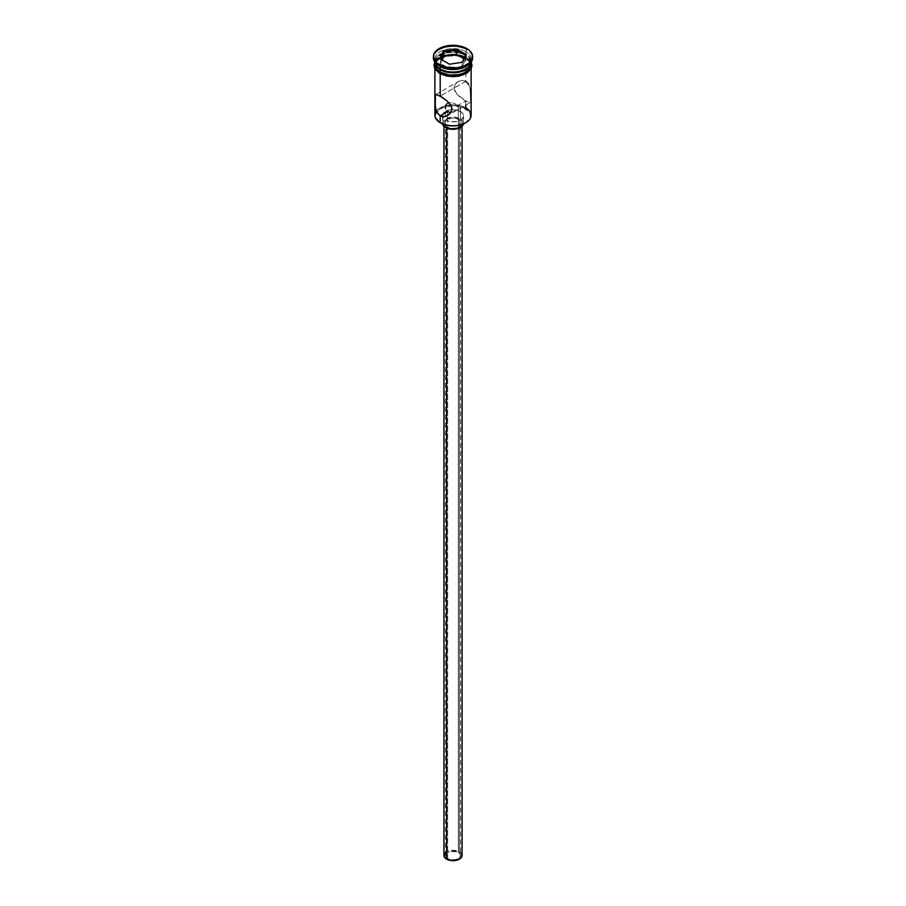 <?xml version="1.0" encoding="UTF-8"?>
<svg xmlns="http://www.w3.org/2000/svg" width="906" height="906" viewBox="0 0 906 906"><rect width="100%" height="100%" fill="white"/><g stroke="black" fill="none" stroke-linecap="round" stroke-linejoin="round"><path stroke-width="0.68" stroke-dasharray="4.53 3.4" d="M465.593 122.831A17.508 10.113 0 0 0 465.39 108.652L465.809 101.008L458.334 105.323L458.334 852.387A7.554 4.36 0 0 0 450.112 851.447A7.554 4.36 0 0 0 445.446 855.468A7.554 4.36 0 0 0 447.666 858.548L447.666 111.495L447.666 858.548L451.528 859.749L455.888 859.5L459.274 857.891L460.554 855.468L459.274 853.044L457.19 851.844L450.112 851.447L446.726 853.044L445.593 854.618L445.593 856.317L447.666 858.548A7.554 4.36 0 0 0 455.888 859.5A7.554 4.36 0 0 0 460.554 855.468A7.554 4.36 0 0 0 458.334 852.387L458.334 105.323L457.168 104.7L458.334 105.323L465.809 101.008L470.339 102.48L471.086 97.973L469.682 86.308L465.809 81.291L462.026 80.396L458.232 81.574L455.242 84.337L454.008 88.109L456.59 93.805L465.809 101.008L465.809 105.096M455.831 104.065L454.427 103.499L455.831 104.065M452.989 103.035L454.427 103.499L452.989 103.035M450.157 102.571L451.55 102.706L450.157 102.571M446.59 126.897L446.59 128.052L446.59 126.897L451.233 128.335L456.465 128.029L460.531 126.104L462.06 123.205A9.06 5.232 180 0 1 456.465 128.029A9.06 5.232 180 0 1 446.59 126.897A9.06 5.232 180 0 1 443.94 123.205L444.631 125.198L446.59 126.897M459.41 119.501A9.06 5.232 180 0 1 462.06 123.205L461.369 121.2L459.41 119.501L453 117.973L446.59 119.501L444.631 121.2L443.94 123.205A9.06 5.232 180 0 1 449.535 118.369A9.06 5.232 180 0 1 459.41 119.501L459.41 851.776L459.41 119.501M462.06 855.468A9.06 5.232 0 0 0 459.41 851.776A9.06 5.232 0 0 0 449.535 850.643A9.06 5.232 0 0 0 443.94 855.468M445.526 120.124L445.526 124.949L445.526 120.124L450.939 121.789L457.043 121.438L461.788 119.196L463.566 115.809A10.566 6.104 180 0 1 457.043 121.438A10.566 6.104 180 0 1 445.526 120.124A10.566 6.104 180 0 1 442.524 116.625A10.566 6.104 180 0 1 442.434 115.809L443.238 118.142L445.526 120.124M460.475 111.495A10.566 6.104 180 0 1 463.566 115.809L462.762 113.465L460.475 111.495L453 109.705L445.526 111.495L443.238 113.465L442.434 115.809A10.566 6.104 180 0 1 448.957 110.17A10.566 6.104 180 0 1 460.475 111.495L460.475 118.89L460.475 111.495M463.498 123.896A10.566 6.104 0 0 0 463.566 123.205A10.566 6.104 0 0 0 460.475 118.89A10.566 6.104 0 0 0 448.957 117.565A10.566 6.104 0 0 0 442.434 123.205A10.566 6.104 0 0 0 442.502 123.896M459.138 81.121L456.59 82.786L454.336 86.149L454.008 88.109L455.254 92.016L458.232 95.492L463.985 99.887L468.708 102.412L470.576 102.276M465.809 81.291L440.191 96.081L465.809 81.291L465.809 58.607A18.12 10.464 180 0 1 471.086 65.379A18.12 10.464 180 0 1 471.12 66.002A18.12 10.464 180 0 1 459.931 75.662A18.12 10.464 180 0 1 440.191 73.397L436.262 70L434.914 65.379A18.12 10.464 180 0 1 446.567 56.229A18.12 10.464 180 0 1 465.809 58.607L469.738 61.993L471.12 66.002L469.738 70L465.809 73.397L459.931 75.662L453 76.466L446.069 75.662L440.191 73.397A18.12 10.464 180 0 1 434.88 66.002L436.262 61.993L437.938 60.192L446.069 56.342L456.533 55.742L465.809 58.607L465.809 81.291L462.026 80.396L458.232 81.574M435.412 94.813L458.255 81.563M435.661 108.527L435.424 107.35M465.48 69.139A17.214 9.932 0 0 0 465.174 55.277L465.809 54.167A18.12 10.464 180 0 1 471.075 62.288A18.12 10.464 0 0 0 471.12 61.563A18.12 10.464 0 0 0 465.809 54.167L465.809 51.699L466.884 49.853A19.626 11.336 180 0 1 472.604 57.248A19.626 11.336 0 0 0 466.884 49.853L466.884 48.618L466.884 49.853A19.626 11.336 0 0 0 445.492 47.395A19.626 11.336 0 0 0 433.374 57.859M465.809 66.489A18.12 10.464 0 0 0 465.809 51.699A18.12 10.464 180 0 1 471.12 59.094A18.12 10.464 180 0 1 466.33 66.183M471.12 115.311A18.12 10.464 0 0 0 465.809 107.916A18.12 10.464 0 0 0 445.695 105.742A18.12 10.464 0 0 0 436.432 111.076A18.12 10.464 0 0 0 434.88 115.311M434.88 62.299L436.262 58.301L437.938 56.489L442.932 53.601L449.467 52.038L456.533 52.038L465.809 54.904L465.809 57.372L469.738 60.77L471.12 64.768A18.12 10.464 0 0 0 465.809 57.372L465.809 54.904A18.12 10.464 180 0 1 471.12 62.22M440.078 73.454A18.267 10.544 0 0 0 465.922 73.454A18.267 10.544 0 0 0 465.922 58.539A18.267 10.544 0 0 0 440.078 58.539A18.267 10.544 0 0 0 440.078 73.454L436.126 70.034M440.078 72.231A18.267 10.544 180 0 1 440.078 57.305A18.267 10.544 180 0 1 465.922 57.305L469.874 60.736L471.12 63.409M436.432 111.076A18.12 10.464 180 0 1 445.695 105.742A18.12 10.464 180 0 1 465.809 107.916L465.39 108.652A17.508 10.113 0 0 0 445.503 106.67A17.508 10.113 0 0 0 436.817 111.948A17.508 10.113 0 0 0 440.61 122.956L435.82 117.78L435.82 113.828L436.817 111.936L443.272 107.395L453 105.696L462.728 107.395L469.183 111.936L470.18 113.828L470.18 117.78L465.39 122.956M433.396 57.248A19.626 11.336 180 0 1 445.99 47.282A19.626 11.336 180 0 1 466.884 49.853L465.809 51.699A18.12 10.464 0 0 0 440.191 51.699A18.12 10.464 0 0 0 440.191 66.489A18.12 10.464 180 0 1 434.88 59.094A18.12 10.464 180 0 1 446.069 49.434A18.12 10.464 180 0 1 465.809 51.699L465.809 54.167A18.12 10.464 0 0 0 446.069 51.902A18.12 10.464 0 0 0 434.88 61.563A18.12 10.464 0 0 0 434.925 62.288A18.12 10.464 180 0 1 445.492 52.038A18.12 10.464 180 0 1 465.809 54.167L465.174 55.277L459.591 53.126L453 52.367L446.409 53.126L440.826 55.277L437.1 58.505L435.786 62.299L437.1 66.104L440.826 69.332A17.214 9.932 0 0 1 440.826 55.277A17.214 9.932 0 0 1 465.174 55.277L468.9 58.505L470.214 62.299L468.9 66.104L465.174 69.332M434.88 62.22A18.12 10.464 180 0 1 446.126 52.627A18.12 10.464 180 0 1 465.809 54.904L469.738 58.301L471.12 62.299M465.809 57.372A18.12 10.464 0 0 0 446.069 55.107A18.12 10.464 0 0 0 434.88 64.768L436.262 60.77L437.938 58.958L446.069 55.107L456.533 54.507L465.809 57.372M434.88 63.409L437.813 58.913L446.012 55.028L456.567 54.428L465.922 57.305M442.853 74.768L446.012 75.742M459.988 75.742L463.147 74.768M468.187 71.857L469.874 70.034M471.267 66.002L469.874 61.959L465.922 58.539L459.988 56.251L453 55.459L446.012 56.251L440.078 58.539L436.126 61.959L434.733 66.002M471.086 65.379L471.12 68.856M434.88 68.856L434.88 66.002A18.12 10.464 180 0 1 434.914 65.391M470.758 90.974L468.708 84.258M459.308 105.934L458.334 105.323L459.308 105.934M460.418 106.965L460.554 124.926M459.988 108.256L459.297 108.743L459.988 108.256M458.334 109.332L457.156 109.977L458.334 109.332M455.843 110.645L454.45 111.257L455.843 110.645M453.011 111.744L454.45 111.257L453.011 111.744M450.169 112.151L451.573 112.061L450.169 112.151M442.638 124.394L442.638 122.016L444.212 119.807L448.957 117.565L453 117.101L457.043 117.565L461.788 119.807L463.362 122.016L463.362 124.394M444.631 853.463L447.972 851.119L453 850.236L458.028 851.119L461.369 853.463M449.659 68.754L462.128 66.829L462.128 62.389L449.659 64.315L449.659 68.754L449.659 64.315L440.543 59.049L440.543 63.488L449.659 68.754L462.128 66.829L465.458 59.637L463.838 58.697L465.458 59.637L465.458 55.198L465.458 59.637L462.128 66.829L462.128 62.389L449.659 64.315L439.863 58.663L440.543 59.049L440.543 63.488L449.659 68.754M442.162 59.989L440.543 63.488L442.162 59.989M445.446 855.468L445.446 126.093M445.446 124.926L445.446 107.395M462.06 123.205L462.06 126.342M463.566 115.809L463.566 123.205M471.12 59.094L471.12 61.563M434.789 62.095L436.432 59.796L444.087 55.391L453.181 54.088L461.584 55.289L466.296 57.271L471.211 62.095M434.88 59.094L434.88 61.563M470.339 102.48L447.745 115.526M442.434 115.809L442.434 123.205M443.94 123.205L443.94 126.342M460.554 126.093L460.554 855.468"/><path stroke-width="1.36" d="M465.809 105.096L465.809 107.916A18.12 10.464 180 0 1 465.809 122.706A18.12 10.464 180 0 1 440.191 122.706L440.61 122.956A17.508 10.113 0 0 0 465.39 122.956A17.508 10.113 0 0 0 465.593 122.831M448.844 102.706L447.666 103.159L448.844 102.706M446.703 103.941L446.012 104.971L446.703 103.941M445.593 106.149L446.012 104.971L445.593 106.149M445.582 108.607L445.446 107.384L445.582 108.607M446.703 110.736L447.666 111.495L446.703 110.736M446.59 128.052L446.59 859.171A9.06 5.232 0 0 0 456.465 860.304A9.06 5.232 0 0 0 462.06 855.468L460.531 858.378L456.465 860.304L451.233 860.598L446.59 859.171L446.59 128.052M442.502 123.896A10.566 6.104 0 0 0 445.526 127.519L445.526 124.949L445.526 127.519A10.566 6.104 0 0 0 456.477 128.958A10.566 6.104 0 0 0 463.498 123.896M435.424 107.35L435.016 96.002L436.318 94.473L442.026 97.214L447.768 101.608L450.758 105.096L451.992 109.003L450.746 112.774L445.922 116.33L442.015 116.523L438.583 114.541L436.33 110.804L435.242 106.138L435.412 94.813M447.768 115.515L451.664 110.974L451.664 107.01L447.768 101.608L440.191 96.081L440.191 73.771L440.191 96.081L435.945 94.507M434.88 68.856L434.88 115.311A18.12 10.464 0 0 0 440.191 122.706L440.191 115.809L447.666 111.495L440.191 115.809L440.191 122.706A18.12 10.464 0 0 0 459.931 124.971A18.12 10.464 0 0 0 471.12 115.311L471.12 68.856M433.374 56.636L433.374 57.859A19.626 11.336 0 0 0 439.116 65.878L439.116 64.643A19.626 11.336 180 0 1 433.374 56.636A19.626 11.336 180 0 1 445.492 46.161A19.626 11.336 180 0 1 466.884 48.618L456.828 45.515L445.492 46.161L436.681 50.34L433.748 54.417L433.748 58.845L436.681 62.933L445.492 67.101L456.828 67.746L463.906 66.059L469.319 62.933L472.252 58.845L472.252 54.417L469.319 50.34L466.884 48.618A19.626 11.336 180 0 1 472.626 56.636A19.626 11.336 180 0 1 460.508 67.101A19.626 11.336 180 0 1 439.116 64.643L439.116 65.878A19.626 11.336 0 0 0 460.508 68.335A19.626 11.336 0 0 0 472.626 57.859A19.626 11.336 0 0 0 472.604 57.248A19.626 11.336 180 0 1 466.884 65.878A19.626 11.336 180 0 1 439.116 65.878L440.191 66.489L440.191 68.958A18.12 10.464 0 0 0 459.353 71.359A18.12 10.464 0 0 0 471.075 62.288A18.12 10.464 180 0 1 465.809 68.958A18.12 10.464 180 0 1 440.191 68.958L440.826 69.332A17.214 9.932 0 0 0 465.174 69.332A17.214 9.932 0 0 0 465.48 69.139M466.33 66.183A18.12 10.464 180 0 1 440.191 66.489A18.12 10.464 0 0 0 465.809 66.489L466.884 65.878M434.88 62.299A18.12 10.464 180 0 0 440.191 69.694L449.467 72.559L459.931 71.97L468.062 68.109L470.769 64.349L471.12 62.22A18.12 10.464 180 0 1 471.12 62.299A18.12 10.464 180 0 1 459.931 71.97A18.12 10.464 180 0 1 440.191 69.694L440.191 72.163A18.12 10.464 0 0 0 459.931 74.428A18.12 10.464 0 0 0 471.12 64.768L469.738 68.777L463.068 73.465L456.533 75.028L449.467 75.028L440.191 72.163L440.191 69.694L436.262 66.308L434.88 62.22A18.12 10.464 180 0 0 434.88 62.299L434.88 64.768A18.12 10.464 0 0 0 440.191 72.163L436.262 68.777L434.88 64.768M470.973 62.876A18.267 10.544 180 0 1 461.482 74.111A18.267 10.544 180 0 1 440.078 72.231L439.704 73.499L440.078 72.231L436.126 68.799L435.084 66.829L435.084 62.707M465.809 122.706L459.704 125.153L453 125.911L446.296 125.153L440.191 122.706A18.12 10.464 180 0 1 436.432 111.076L436.432 111.076M443.385 51.076L456.522 49.049L466.137 54.598L462.615 62.186L449.478 64.213L439.863 58.663L443.385 51.076L439.863 58.663L449.478 64.213L462.615 62.186L466.137 54.598L462.185 62.254L466.137 54.598L456.522 49.049L443.385 51.076L443.872 56.297L442.162 59.989L443.872 56.297L443.872 51.857L456.341 49.932L456.341 54.371L443.872 56.297L456.341 54.371L456.341 49.932L465.458 55.198L456.341 49.932L456.522 49.049L456.341 49.932L443.872 51.857L443.385 51.076M440.191 68.958L440.826 69.332L440.191 68.958A18.12 10.464 180 0 1 434.925 62.288A18.12 10.464 0 0 0 440.191 68.958L440.191 66.489L439.116 65.878A19.626 11.336 180 0 1 433.396 57.248M440.826 69.332L446.409 71.483L453 72.242L459.591 71.483L465.809 68.958M470.916 62.707L470.916 66.829L469.874 68.799L465.922 72.231L459.988 74.519L449.433 75.119L440.078 72.231M440.078 73.454L442.853 74.768M446.012 75.742L453 76.546L459.988 75.742M463.147 74.768L468.187 71.857M469.874 70.034L471.267 66.002M434.733 66.002L436.126 70.034M446.862 115.979L443.974 116.693L440.191 115.809L437.292 112.831L435.661 108.527M440.191 66.489L439.116 65.878M468.708 84.258L465.809 81.291M470.894 101.597L470.588 89.762M450.169 112.151L451.573 112.061L450.169 112.151M447.666 111.495L448.832 111.97L447.666 111.495M463.566 123.205L462.762 125.538L460.475 127.519L453 129.309L445.526 127.519L443.238 125.538L442.434 123.205M443.94 126.342L443.94 855.468A9.06 5.232 0 0 0 446.59 859.171L444.11 856.487L444.631 853.463M461.369 853.463L462.06 855.468L462.06 126.342M440.543 59.049L443.872 51.857L440.543 59.049M463.838 58.697L456.341 54.371L463.838 58.697M445.446 126.093L445.446 124.926M471.12 62.299L471.12 64.768M472.626 56.636L472.626 57.859M471.211 62.095L472.026 65.572L471.12 68.856L466.771 73.216L459.376 76.036L453.362 76.682L446.885 76.093L439.704 73.499L434.823 68.754L433.974 65.266L434.789 62.095M460.554 124.926L460.554 126.093"/></g></svg>
